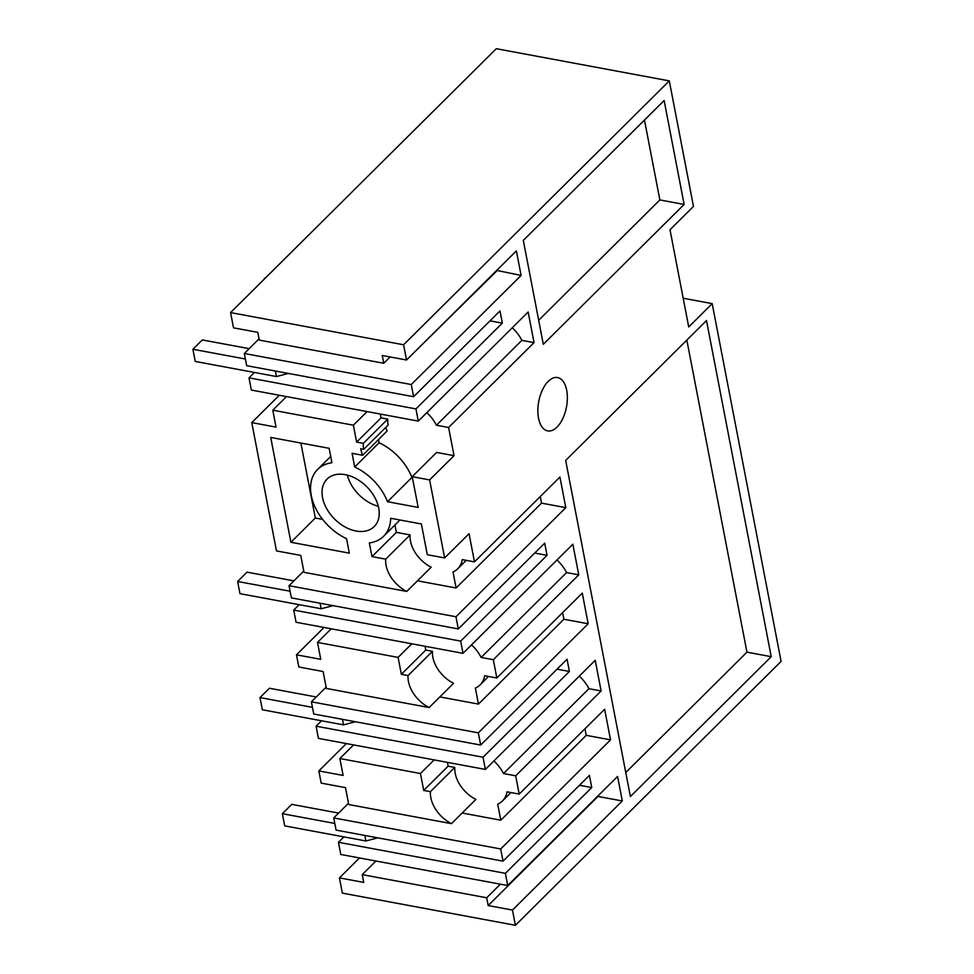 <?xml version="1.0" encoding="UTF-8"?>
<svg xmlns="http://www.w3.org/2000/svg" width="974" height="974" viewBox="0 0 974 974"><rect width="100%" height="100%" fill="white"/><g stroke="black" fill="none" stroke-linecap="round" stroke-linejoin="round"><path stroke-width="1.46" d="M515.392 925.3L512.458 910.057L488.169 905.552L486.671 897.772L362.231 874.628L363.728 882.407L339.439 877.891L342.373 893.121L515.392 925.3L781.087 661.407L712.189 303.632L683.188 298.239M339.439 877.891L359.503 857.96M318.839 770.921L343.128 775.438L339.865 758.527L420.451 773.514L423.714 790.425L430.398 791.667A28.94 19.723 -134.8 0 0 430.8 797.621A28.94 19.723 -134.8 0 0 451.486 823.651L348.729 804.536L345.478 787.625L321.189 783.108L318.839 770.921L346.379 743.576M296.486 654.82L320.763 659.325L317.512 642.414L398.098 657.401L401.361 674.312L408.045 675.566A28.94 19.723 -134.8 0 0 408.447 681.52A28.94 19.723 -134.8 0 0 429.132 707.55L326.375 688.435L323.112 671.524L298.835 667.007L296.486 654.82L324.013 627.463M399.985 519.994L383.634 536.236A47.142 32.142 -134.8 0 1 369.316 542.92L371.958 556.604L385.704 559.161A28.94 19.723 -134.8 0 0 386.094 565.407A28.94 19.723 -134.8 0 0 406.779 591.437L304.01 572.322L300.759 555.411L276.47 550.894L251.767 422.606L279.307 395.249M403.601 344.772L406.535 360.003L382.246 355.486L383.744 363.253L259.291 340.109L257.793 332.341L233.517 327.824L230.582 312.593L403.601 344.772L669.296 80.879L496.277 48.7L230.582 312.593M712.189 303.632L688.715 326.947L670.002 229.754L693.476 206.439L669.296 80.879M406.535 360.003L516.378 250.902L521.102 275.435L496.728 270.419M415.947 408.91L249.003 377.863L251.353 390.05L418.296 421.109L415.947 408.91L502.328 323.124L499.979 310.937L413.597 396.722L411.259 384.535L521.102 275.435M418.296 421.109L528.139 312.009L534.044 342.629L448.6 427.489L454.03 455.674L429.619 479.914L444.643 557.932L469.054 533.691L474.484 561.876L559.916 477.029L565.821 507.649L455.966 616.749L458.316 628.936L291.372 597.89L289.022 585.703L455.966 616.749M512.458 910.057L622.301 800.969L617.577 776.436L507.734 885.536L505.384 873.337L591.754 787.552L589.416 775.365L503.034 861.15L500.685 848.963L610.54 739.863L604.635 709.242L519.203 794.09L515.684 775.803L601.116 690.956L595.224 660.323L485.369 769.423L483.031 757.236L569.4 671.451L567.051 659.252L480.681 745.049L478.331 732.85L588.174 623.762L582.282 593.129L496.837 677.989L493.319 659.702L578.763 574.843L572.858 544.222L463.015 653.323L460.665 641.123L547.047 555.338L544.697 543.151L458.316 628.936M548.216 381.382A27.126 14.135 100.5 0 0 537.867 410.249A27.126 14.135 100.5 0 0 547.656 430.898A27.126 14.135 100.5 0 0 557.018 427.087A27.126 14.135 100.5 0 0 567.367 398.22A27.126 14.135 100.5 0 0 557.578 377.559A27.126 14.135 100.5 0 0 548.216 381.382M630.397 796.549L565.675 460.422L706.503 320.556L771.225 656.683L630.397 796.549M684.138 204.443L664.134 100.529L523.306 240.395L543.309 344.309L684.138 204.443L659.861 199.926L644.471 120.045M488.169 905.552L598.024 796.452L622.301 800.969M486.671 897.772L500.38 884.161M362.231 874.628L375.927 861.016M385.801 427.379A32.556 22.195 -134.8 0 0 387.092 431.032L362.681 455.284A32.556 22.195 -134.8 0 1 360.697 448.734L363.728 449.306A28.94 19.723 -134.8 0 1 363.326 443.353L356.642 442.111L381.053 417.858L387.737 419.1A28.94 19.723 -134.8 0 0 388.139 425.054L363.728 449.306M367.088 411.576L353.379 425.188L356.642 442.111M353.379 425.188L272.793 410.2L286.502 396.588M251.767 422.606L276.044 427.111L272.793 410.2M383.634 536.236A47.142 32.142 -134.8 0 0 390.696 518.265L421.377 523.975L427.294 554.705L444.643 557.932M378.496 439.566L379.105 442.756A47.142 32.142 -134.8 0 1 411.917 477.479L387.518 501.72L418.199 507.43L412.197 476.676L429.619 479.914M387.518 501.72A47.142 32.142 -134.8 0 0 354.694 466.996L352.064 453.3L362.681 455.284M290.909 542.274L270.723 437.436L329.151 448.308L331.939 462.76A47.117 32.118 -134.8 0 0 317.621 469.444A47.117 32.118 -134.8 0 0 346.549 538.683L349.337 553.135L290.909 542.274L315.32 518.022L300.881 443.048M345.198 474.655A33.457 22.804 -134.8 0 0 327.045 479.098A33.457 22.804 -134.8 0 0 326.704 508.696A33.457 22.804 -134.8 0 0 356.058 531.025A33.457 22.804 -134.8 0 0 374.199 526.581A33.457 22.804 -134.8 0 0 374.54 496.971A33.457 22.804 -134.8 0 0 345.198 474.655M411.259 384.535L244.316 353.489L259.047 338.842M410.882 355.68L496.813 270.918M413.597 396.722L246.653 365.676L244.316 353.489M502.328 323.124L490.007 320.836M249.003 377.863L254.445 372.458M448.6 427.489L436.413 425.224L521.857 340.364A32.556 22.195 -134.8 0 0 512.263 327.775M521.857 340.364L534.044 342.629M436.413 425.224A32.556 22.195 -134.8 0 0 426.819 412.635M380.31 414.035L381.053 417.858M412.197 476.676L436.608 452.435L454.03 455.674M394.945 524.998L396.369 532.364L410.115 534.921A28.94 19.723 -134.8 0 0 410.504 541.167A28.94 19.723 -134.8 0 0 431.178 567.197L406.779 591.437M417.481 580.808L456.1 587.992L453.02 571.969A32.556 22.195 -134.8 0 0 457.719 568.779A32.556 22.195 -134.8 0 0 462.297 559.612L474.484 561.876M456.1 587.992L541.532 503.132L540.266 496.545M541.532 503.132L565.821 507.649M289.022 585.703L303.766 571.056M547.047 555.338L534.726 553.049M460.665 641.123L293.722 610.077L299.164 604.671M293.722 610.077L296.072 622.264L463.015 653.323M578.763 574.843L566.576 572.578A32.556 22.195 -134.8 0 0 556.982 559.989M493.319 659.702L481.132 657.438A32.556 22.195 -134.8 0 0 471.538 644.849M566.576 572.578L481.132 657.438M425.029 646.249L425.76 650.072L432.456 651.314A28.94 19.723 -134.8 0 0 432.858 657.267A28.94 19.723 -134.8 0 0 453.543 683.298L429.132 707.55M439.834 696.909L478.453 704.092L475.373 688.082A32.556 22.195 -134.8 0 0 480.085 684.88A32.556 22.195 -134.8 0 0 484.662 675.712L496.837 677.989M478.453 704.092L563.897 619.245L562.619 612.646M563.897 619.245L588.174 623.762M326.132 687.169L311.388 701.804L478.331 732.85M311.388 701.804L313.738 714.003L480.681 745.049M569.4 671.451L557.079 669.162M483.031 757.236L316.087 726.19L321.53 720.784M316.087 726.19L318.425 738.377L485.369 769.423M601.116 690.956L588.929 688.691A32.556 22.195 -134.8 0 0 579.335 676.102M515.684 775.803L503.497 773.539A32.556 22.195 -134.8 0 0 493.903 760.95M588.929 688.691L503.497 773.539M447.383 762.362L448.125 766.185L454.809 767.427A28.94 19.723 -134.8 0 0 455.211 773.38A28.94 19.723 -134.8 0 0 475.896 799.411L451.486 823.651M462.2 813.022L500.819 820.205L497.726 804.183A32.556 22.195 -134.8 0 0 502.438 800.993A32.556 22.195 -134.8 0 0 507.016 791.825L519.203 794.09M500.819 820.205L586.251 735.346L584.984 728.759M586.251 735.346L610.54 739.863M348.485 803.27L333.741 817.916L500.685 848.963M333.741 817.916L336.091 830.104L503.034 861.15M591.754 787.552L579.445 785.263M505.384 873.337L338.441 842.291L343.883 836.885M338.441 842.291L340.79 854.478L507.734 885.536M686.84 340.072L746.948 652.166L625.771 772.516M771.225 656.683L746.948 652.166M538.683 320.276L659.861 199.926M454.809 767.427L430.398 791.667M423.714 790.425L448.125 766.185M434.161 759.903L420.451 773.514M339.865 758.527L353.574 744.915M432.456 651.314L408.045 675.566M401.361 674.312L425.76 650.072M411.807 643.79L398.098 657.401M317.512 642.414L331.209 628.802M387.737 419.1L363.326 443.353M410.115 534.921L385.704 559.161M371.958 556.604L396.369 532.364M379.105 442.756L354.694 466.996M322.637 519.386L315.32 518.022M347.353 475.129A33.457 22.804 -134.8 0 0 378.314 506.297M383.744 363.253L390.099 356.947M290.094 591.23L237.632 581.478L247.019 572.152L293.892 580.869M333.011 605.633L321.177 608.762L239.981 593.665L237.632 581.478M321.177 608.762L320.105 603.235M312.447 707.343L259.985 697.579L269.384 688.253L316.258 696.97M355.364 721.734L343.53 724.875L262.335 709.766L259.985 697.579M343.53 724.875L342.471 719.336M334.812 823.444L282.35 813.692L291.737 804.366L338.611 813.083M377.717 837.847L365.895 840.976L284.7 825.879L282.35 813.692M365.895 840.976L364.824 835.449M265.086 278.32L274.473 268.994M245.375 359.016L192.913 349.264L202.3 339.938L249.174 348.655M288.292 373.419L276.458 376.548L195.263 361.451L192.913 349.264M264.575 278.832L264.453 278.211M276.458 376.548L275.386 371.021M330.722 456.429L317.621 469.444M466.217 560.342L457.719 568.779M488.571 676.443L480.085 684.88M510.936 792.556L502.438 800.993"/></g></svg>
